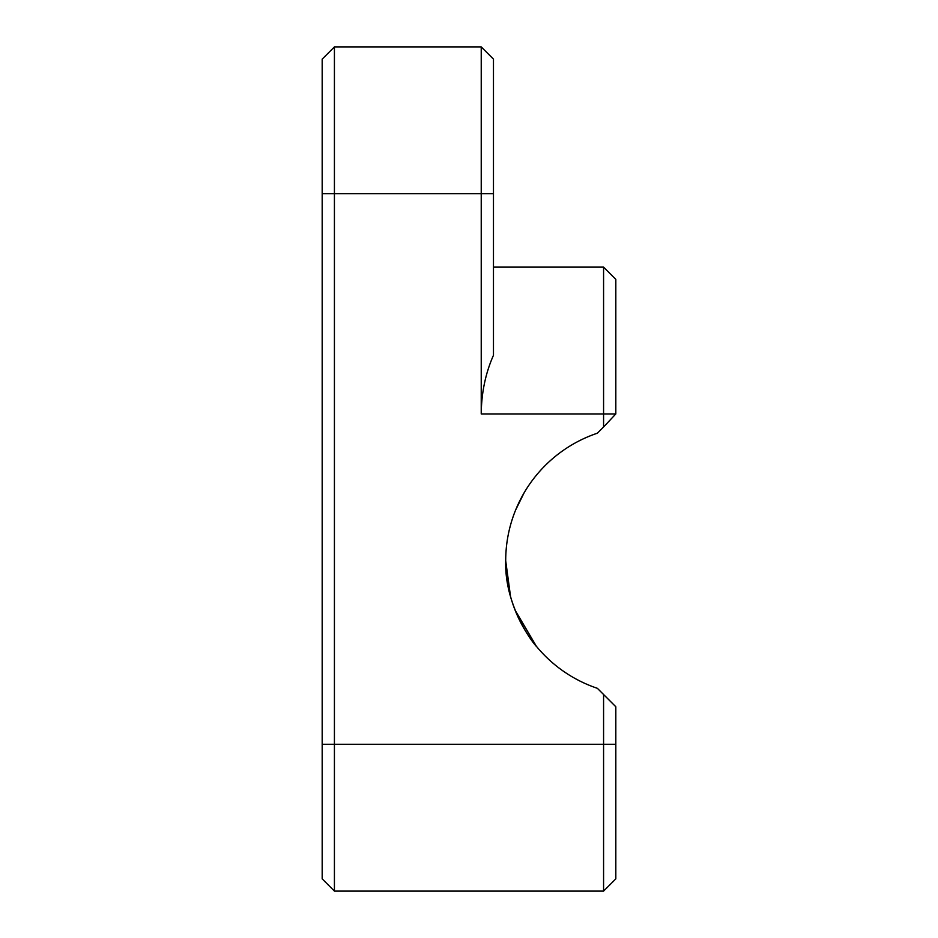 <?xml version="1.0" encoding="UTF-8"?>
<svg xmlns="http://www.w3.org/2000/svg" width="938" height="938" viewBox="0 0 938 938"><rect width="100%" height="100%" fill="white"/><g stroke="black" fill="none" stroke-linecap="round" stroke-linejoin="round"><path stroke-width="1.41" d="M510.542 596.509L505.699 560.76C504.234 610.075 538.306 649.272 536.337 646.247C533.3 643.597 504.515 606.499 505.699 560.76L505.734 558.145M536.348 646.247L515.103 610.169M515.666 509.944L524.178 492.696M493.47 267.131L603.58 267.131L603.58 427.001L597.377 433.204A134.58 134.58 0 0 0 597.377 688.316L603.58 694.519L603.58 891.1L615.82 878.871L603.58 891.1L334.42 891.1L334.42 193.72L481.229 193.72L481.229 46.9L493.47 59.129L481.229 46.9L334.42 46.9L334.42 193.72L322.18 193.72L322.18 878.871L334.42 891.1L322.18 878.871M615.82 279.36L603.58 267.131L615.82 279.36L615.82 413.939L481.229 413.939L481.229 193.72L493.47 193.72L493.47 59.129M481.229 413.939C481.44 392.799 485.521 373.23 493.47 355.268L493.47 193.72M603.58 694.519L615.82 706.76L615.82 878.871M603.58 427.001L615.82 413.939M322.18 59.129L334.42 46.9L322.18 59.129L322.18 193.72M615.82 744.28L322.18 744.28"/></g></svg>
